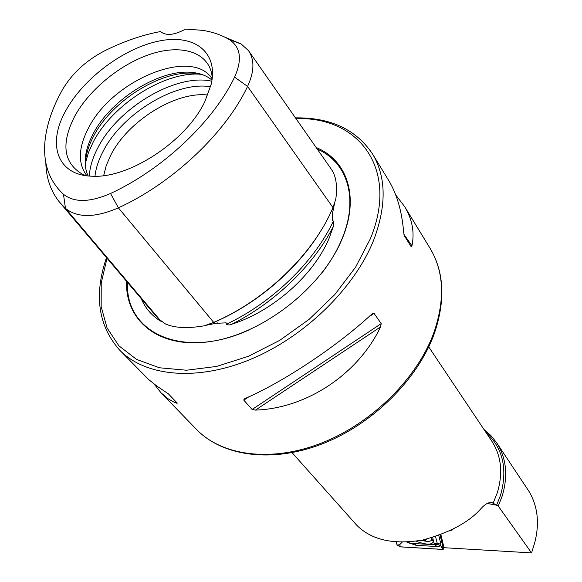 <?xml version="1.0" encoding="UTF-8"?>
<svg xmlns="http://www.w3.org/2000/svg" width="582" height="582" viewBox="0 0 582 582"><rect width="100%" height="100%" fill="white"/><g stroke="black" fill="none" stroke-linecap="round" stroke-linejoin="round"><path stroke-width="0.87" d="M214.343 322.086L215.398 323.352L205.708 325.374L214.409 322.159C257.2 303.862 298.442 268.273 321.155 230.297M215.398 323.352L226.151 322.843L226.405 324.239C227.984 325.185 229.839 325.156 231.963 324.145C274.937 302.713 314.084 264.701 333.45 226.194L329.397 237.572C314.396 274.442 273.198 311.217 231.963 324.145M110.544 193.464C162.654 169.471 213.303 121.623 234.582 77.166C242.439 59.597 240.679 47.062 229.301 39.569C221.458 34.971 212.481 31.879 202.369 30.315L185.476 29.1C174.258 35.233 165.95 36.048 160.537 31.537C142.204 34.964 123.544 41.409 104.549 50.867C86.129 60.477 72.124 73.39 62.514 89.592C52.642 107.212 46.822 124.213 45.047 140.589C42.828 162.916 48.968 180.813 63.467 194.272C74.176 202.754 89.868 202.485 110.544 193.464L118.393 207.847L213.689 322.377C265.45 300.428 314.084 253.214 332.94 207.534L335.785 199.204C337.567 186.08 336.12 176.15 331.442 169.398L248.747 50.99M60.412 203.213L153.706 313.385L159.846 319.867L165.492 323.963C174.535 327.986 187.44 328.612 204.187 325.84L213.689 322.377M333.45 226.194L333.391 221.044L332.307 220.476L332.257 214.722L334.57 203.271M483.94 429.429L490.844 435.496L496.584 442.662C506.362 457.867 508.246 475.632 502.222 495.959L498.25 506.056L531.555 552.9L444.008 547.698L440.901 534.676M496.584 442.662L529.045 491.477C537.768 506.289 539.674 523.313 534.763 542.548L531.555 552.9M126.534 281.302C125.174 322.079 160.537 350.008 212.605 341.197C264.534 332.751 322.69 286.708 342.216 238.671C359.829 197.029 347.33 160.232 316.142 147.501M207.803 95.026C175.728 91.156 128.047 120.91 110.827 155.008L106.251 165.463L103.676 175.611M203.3 74.983L196.665 73.601C163.644 68.501 112.261 99.966 93.68 136.021C89.337 144.125 86.689 151.938 85.729 159.453L85.401 166.219M212.001 80.105C207.25 76.104 201.219 73.616 193.908 72.641C161.694 67.672 111.438 98.453 93.266 133.671C89.024 141.586 86.434 149.21 85.496 156.543C84.601 163.869 85.496 170.337 88.173 175.939M212.168 78.854C192.096 46.909 112.493 79.96 88.544 127.931C78.228 147.704 77.69 163.658 86.929 175.779M212.299 77.864L211.79 74.14C207.468 51.944 181.569 44.196 151.422 53.857C121.238 63.482 89.701 89.031 74.896 115.913C60.797 143.427 63.322 162.865 82.455 174.236L85.932 175.662M204.849 101.595L211.23 84.157C218.541 51.791 194.061 33.749 159.068 41.024C124.119 48.037 83.924 77.944 66.115 110.093C46.647 143.834 57.043 175.597 92.291 176.208C129.197 178.616 186.436 140.924 204.849 101.595M245.16 398.495C283.325 382.047 337.495 346.035 371.665 314.236L372.829 313.371L374.066 313.392L381.21 323.614L380.563 326.917C358.025 374.328 306.299 408.477 255.476 410.099L252.122 409.473L243.807 400.154L244.062 399.143L245.16 398.495M395.76 194.97L404.701 206.712C412.303 219.414 414.711 232.444 411.94 245.8L411.081 246.55L404.403 235.877L403.682 232.582C402.017 211.804 397.091 194.548 388.9 180.798L372.545 153.99C386.31 177.037 386.652 205.846 373.557 240.41C354.402 288.352 304.655 336.883 250.667 359.312C196.629 381.785 144.896 376.43 119.434 349.877L148.548 379.457L156.696 385.953L168.409 393.876L177.284 403.13L174.142 402.191L168.394 398.983L161.01 392.792L154.121 384.025M292.099 452.658L356.54 525.015C371.243 539.987 393.33 544.985 422.794 540.016C450.039 532.508 469.565 521.901 481.358 508.181C485.497 503.757 489.098 501.939 492.161 502.724L498.25 506.056M449.522 530.959L452.934 529.7L452.898 529.271M45.825 162.589C46.138 178.056 50.721 191.274 59.59 202.238L65.468 208.356C77.486 218.054 95.128 217.886 118.393 207.847C172.839 182.988 225.671 132.936 247.576 86.412C254.37 71.651 254.661 59.706 248.456 50.583L241.261 44.065L223.99 36.753M157.533 317.619L159.999 320.762L162.233 321.846M159.999 320.762C151.371 315.233 145.151 307.907 141.339 298.784M415.926 541.209C425.777 544.774 431.517 545.058 433.146 542.053L433.095 541.027L431.117 537.957M406.767 542.075L411.467 543.428L433.292 544.599L434.208 543.624L432.659 537.506M396.138 541.98L397.128 545.116L400.54 546.876L442.793 549.444L443.528 549.052L440.145 534.96M443.528 549.052L443.942 547.429M396.233 541.988L397.23 545.13L400.503 546.825L442.713 549.393L443.419 549.015L440.057 534.996M402.147 542.184L399.63 544.716L397.23 545.13M438.777 535.469L440.938 544.381L440.858 545.923L442.713 549.393M434.383 544.57L437.322 544.235L440.858 545.923L436.958 546.534L416.035 545.305L408.862 542.897M436.958 546.534L434.87 544.599L436.005 544.526L433.292 544.599M437.322 544.235L437.169 543.115L434.208 543.624M423.689 539.994L424.707 539.601M421.128 540.343L426.519 541.369C429.625 541.573 431.342 540.984 431.684 539.609L431.553 538.445M422.467 540.081L424.242 540.089M421.601 540.256C424.729 540.765 426.424 540.394 426.671 539.143M424.504 540.045L425.835 539.339M430.156 248.456C444.219 272.114 445.579 300.552 434.252 333.748C417.701 379.566 372.706 424.162 322.566 443.76C272.398 463.367 222.564 456.492 196.425 429.341C221.968 455.932 271.438 462.748 321.781 442.96C372.08 423.194 417.345 378.264 433.91 332.562C445.194 299.57 443.942 271.532 430.156 248.456L404.701 206.712M320.995 274.137C329.958 262.708 336.92 251.046 341.881 239.151C359.13 198.36 347.359 162.145 317.234 149.05M107.001 258.233L101.232 283.063L101.159 306.634L107.052 327.906L118.932 345.832L136.566 359.407L159.381 367.766L186.473 370.232L216.584 366.434L248.194 356.366L279.6 340.434L309.027 319.431L334.839 294.536L355.617 267.153L370.334 238.824C399.303 169.013 359.021 116.458 295.969 118.612M210.589 86.747C176.04 80.854 122.351 113.454 103.145 151.269C98.591 159.897 95.863 168.213 94.968 176.23M211.819 81.218C176.448 73.099 118.502 107.284 98.052 147.413C92.756 157.402 89.839 166.939 89.301 176.04M200.317 74.227C164.473 71.404 112.661 104.396 93.36 141.746L88.435 152.579L85.423 163.149M485.825 432.244C502.935 447.98 507.853 468.961 500.564 495.18L496.606 505.191M428.738 346.916L491.863 441.272C501.349 455.946 503.168 473.122 497.304 492.787L493.136 503.168M487.279 503.43L496.679 505.227M229.301 39.569L241.261 44.065M226.405 324.239C272.172 302.72 314.273 261.842 333.391 221.044M332.409 208.785L333.188 209.891M234.582 77.166L247.576 86.412L332.94 207.534M63.467 194.272L65.468 208.356L159.846 319.867M127.531 282.474C124.904 332.7 182.384 360.171 248.674 330.11M176.535 403.181L175.851 401.602M374.066 313.392L368.464 317.132M248.696 396.902L243.807 400.154M381.21 323.614L252.122 409.473M380.563 326.917L255.476 410.099M403.915 234.364L411.94 245.8M399.63 544.716L400.503 546.825M441.833 547.211L443.419 549.015M440.938 544.381L437.169 543.115L435.547 536.589M416.035 545.305L414.595 543.61M217.603 322.908L211.157 324.298M333.028 210.626L332.257 214.722M119.434 349.877C98.132 325.571 93.818 294.819 106.491 257.63M212.11 75.143L212.517 75.304M193.908 72.641L196.665 73.601M196.425 429.341L161.01 392.792M85.496 156.543L85.729 159.453M83.35 174.789L83.401 175.226M372.545 153.99C356.148 129.451 330.445 117.411 295.452 117.87M372.829 313.371L372.102 313.858M244.695 398.721L244.062 399.143M491.012 502.506L492.161 502.724M443.964 547.495L443.542 549.153M431.96 538.932L431.684 539.609M421.142 540.343L426.519 541.369"/></g></svg>
